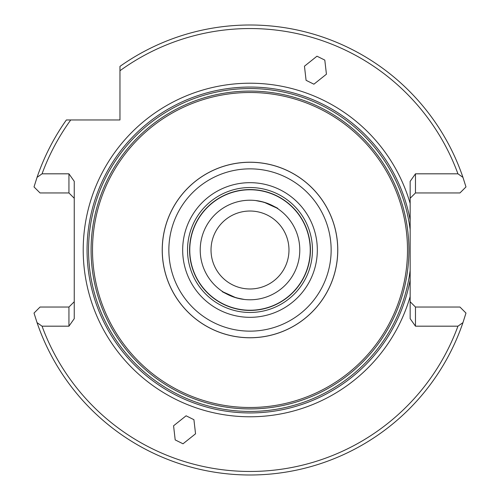 <?xml version="1.0" encoding="UTF-8"?>
<svg xmlns="http://www.w3.org/2000/svg" width="500" height="500" viewBox="0 0 500 500"><rect width="100%" height="100%" fill="white"/><g stroke="black" fill="none" stroke-linecap="round" stroke-linejoin="round"><path stroke-width="0.75" d="M211.025 250A38.975 38.975 0 0 1 250 211.025A38.975 38.975 0 0 1 288.975 250A38.975 38.975 0 0 1 250 288.975A38.975 38.975 0 0 1 211.025 250M316.981 56.2L304.456 66.2L306.081 80.312L313.9 84.194L326.431 74.2L324.8 60.087L316.981 56.2M183.019 443.794L195.544 433.8L193.919 419.688L186.1 415.8L173.569 425.8L175.2 439.913L183.019 443.794M92.5 250A157.5 157.5 0 0 0 250 407.5A157.5 157.5 0 0 0 407.5 250A157.5 157.5 0 0 0 250 92.5A157.5 157.5 0 0 0 92.5 250M410.156 279.981L410.156 296.556A166.788 166.788 0 0 1 83.212 250A166.788 166.788 0 0 1 410.156 203.444L410.156 279.981A162.938 162.938 0 0 1 87.062 250A162.938 162.938 0 0 1 410.156 220.012M255.562 200.525L264.044 202.237C280.156 209.644 282.125 210.356 269.944 204.387L267.488 203.388M267.162 203.269L260.019 201.231M337.775 250A87.775 87.775 0 0 1 250 337.775A87.775 87.775 0 0 1 162.225 250A87.775 87.775 0 0 1 250 162.225A87.775 87.775 0 0 1 337.775 250M200.219 250A49.781 49.781 0 0 1 250 200.219A49.781 49.781 0 0 1 299.781 250A49.781 49.781 0 0 1 250 299.781A49.781 49.781 0 0 1 200.219 250M276.269 207.712L269.944 204.387M189.575 250A60.425 60.425 0 0 0 250 310.425A60.425 60.425 0 0 0 310.425 250A60.425 60.425 0 0 0 250 189.575A60.425 60.425 0 0 0 189.575 250M189.762 250A60.237 60.237 0 0 0 250 310.238A60.237 60.237 0 0 0 310.238 250A60.237 60.237 0 0 0 250 189.762A60.237 60.237 0 0 0 189.762 250A60.237 60.237 0 0 1 250 189.762A60.237 60.237 0 0 1 310.238 250M312.469 250A62.469 62.469 0 0 0 250 187.531A62.469 62.469 0 0 0 187.531 250A62.469 62.469 0 0 0 250 312.469A62.469 62.469 0 0 0 312.469 250M244.4 299.469L235.956 297.762C219.844 290.356 217.875 289.644 230.056 295.613L232.512 296.613M232.838 296.731L239.981 298.762M42.056 173.819L37.05 177.362A225 225 0 0 1 66.381 119.963L70.744 119.963A221.456 221.456 0 0 0 42.056 173.819L68.938 173.819L74.25 181.337L74.25 318.663L68.938 326.181L42.056 326.181A221.456 221.456 0 0 0 457.944 326.181L462.95 322.638A225 225 0 0 1 37.05 322.638L42.056 326.181M223.731 292.288L230.056 295.613M37.05 177.362L34.019 186.931L40.044 192.95L68.938 192.95L68.938 173.819M70.744 119.963L119.963 119.963L119.963 66.381A225 225 0 0 1 462.95 177.362L465.981 186.931L459.956 192.95L415.475 192.95L410.156 198.269M443.744 192.95L440.05 192.95M37.05 322.638L34.019 313.069L40.044 307.044L68.938 307.044L68.938 326.181M56.256 307.044L59.95 307.044M462.95 322.638L465.981 313.069L459.956 307.044L415.475 307.044L415.475 326.181L457.944 326.181M462.95 177.362L457.944 173.819L415.475 173.819L415.475 192.95M410.156 296.556L410.156 318.663L415.475 326.181M415.475 173.819L410.156 181.337L410.156 203.444M457.944 173.819A221.456 221.456 0 0 0 119.963 70.744M68.938 192.95L74.25 198.269M74.25 301.731L68.938 307.044M410.156 301.731L415.475 307.044M410.156 229.669A161.444 161.444 0 0 0 239.812 88.875A161.444 161.444 0 0 0 88.556 250A161.444 161.444 0 0 0 239.812 411.119A161.444 161.444 0 0 0 410.156 270.331M408.919 250A158.919 158.919 0 0 0 250 91.081A158.919 158.919 0 0 0 91.081 250A158.919 158.919 0 0 0 250 408.919A158.919 158.919 0 0 0 408.919 250M182.675 250A67.325 67.325 0 0 0 250 317.325A67.325 67.325 0 0 0 317.325 250A67.325 67.325 0 0 0 250 182.675A67.325 67.325 0 0 0 182.675 250M162.269 250A87.731 87.731 0 0 0 250 337.731A87.731 87.731 0 0 0 337.731 250A87.731 87.731 0 0 0 250 162.269A87.731 87.731 0 0 0 162.269 250M168.856 250A81.144 81.144 0 0 0 250 331.144A81.144 81.144 0 0 0 331.144 250A81.144 81.144 0 0 0 250 168.856A81.144 81.144 0 0 0 168.856 250"/></g></svg>
